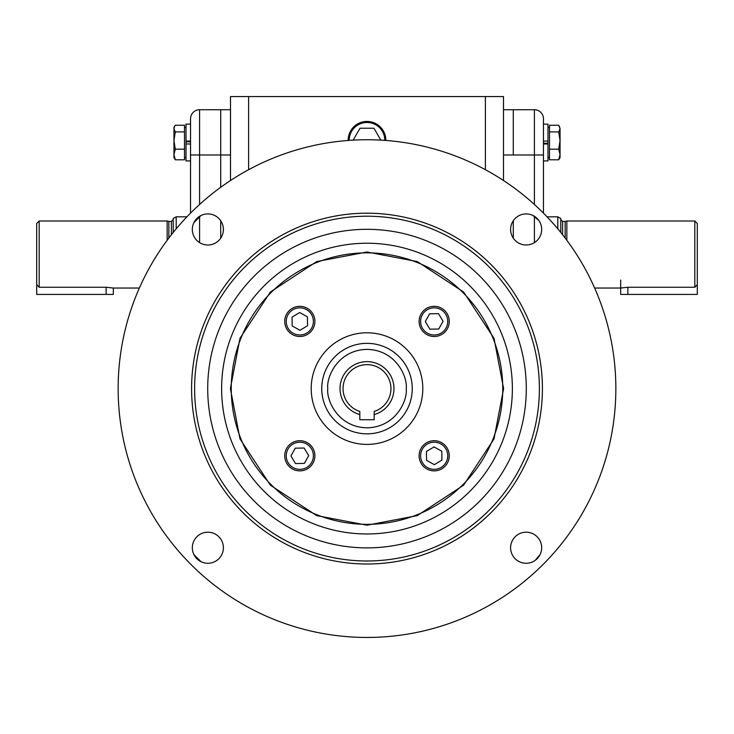 <?xml version="1.0" encoding="UTF-8"?>
<svg xmlns="http://www.w3.org/2000/svg" width="734" height="734" viewBox="0 0 734 734"><rect width="100%" height="100%" fill="white"/><g stroke="black" fill="none" stroke-linecap="round" stroke-linejoin="round"><path stroke-width="1.1" d="M547.986 141.809L547.986 124.129L543.463 124.129M543.463 160.929L547.986 160.929L547.986 141.084L543.463 141.084M543.463 143.24L547.986 143.24L547.986 143.974L543.463 143.974M547.986 157.608L549.491 157.608M560.051 157.608L558.702 159.792L560.051 157.608L560.051 154.479L558.702 159.792L549.491 159.792L549.491 127.441L547.986 127.441M558.702 131.909L560.051 140.543L558.702 149.176L560.051 154.479L560.051 128.588L558.702 131.909L549.491 131.909L549.491 125.257L558.702 125.257L560.051 128.588L559.336 126.211M558.702 149.176L549.491 149.176M39.186 220.998L39.186 287.26L106.136 287.26L113.32 288.04L113.32 294.426L36.7 294.426L36.7 223.485L39.186 220.998L167.159 220.998L167.159 240.293M230.504 154.975L220.705 154.975L220.705 109.724L220.705 187.289L220.705 154.975L199.584 154.975L199.584 109.724L230.504 109.724M220.705 238.183L220.705 220.723L220.705 238.183M190.537 213.126L190.537 118.78L190.537 124.129L186.014 124.129L186.014 143.974L190.537 143.974L190.537 143.24M190.537 141.8L190.537 141.084L186.014 141.084L186.014 141.809L190.537 141.8L190.537 154.975L199.584 154.975L199.584 204.474M190.537 118.78A9.047 9.047 0 0 1 199.584 109.724A9.047 9.047 0 0 0 190.537 118.78M299.811 440.703A15.084 15.084 0 0 1 314.895 455.786A15.084 15.084 0 0 1 299.811 470.87A15.084 15.084 0 0 1 284.728 455.786A15.084 15.084 0 0 1 299.811 440.703M299.811 442.207A13.57 13.57 0 0 1 313.39 455.786A13.57 13.57 0 0 1 299.811 469.356A13.57 13.57 0 0 1 286.242 455.786A13.57 13.57 0 0 1 299.811 442.207M290.939 455.933L295.252 448.171L304.124 448.034L308.684 455.64L304.371 463.393L295.499 463.539L290.939 455.933M449.272 455.786A15.084 15.084 0 0 1 434.189 470.87A15.084 15.084 0 0 1 419.105 455.786A15.084 15.084 0 0 1 434.189 440.703A15.084 15.084 0 0 1 449.272 455.786M447.758 455.786A13.57 13.57 0 0 1 434.189 469.356A13.57 13.57 0 0 1 420.61 455.786A13.57 13.57 0 0 1 434.189 442.207A13.57 13.57 0 0 1 447.758 455.786M434.335 464.659L426.573 460.346L426.436 451.474L434.042 446.914L441.795 451.226L441.941 460.099L434.335 464.659M314.895 321.409A15.084 15.084 0 0 1 299.811 336.493A15.084 15.084 0 0 1 284.728 321.409A15.084 15.084 0 0 1 299.811 306.326A15.084 15.084 0 0 1 314.895 321.409M313.39 321.409A13.57 13.57 0 0 1 299.811 334.988A13.57 13.57 0 0 1 286.242 321.409A13.57 13.57 0 0 1 299.811 307.84A13.57 13.57 0 0 1 313.39 321.409M299.665 312.537L307.427 316.849L307.564 325.722L299.958 330.282L292.205 325.969L292.059 317.097L299.665 312.537M434.189 306.326A15.084 15.084 0 0 1 449.272 321.409A15.084 15.084 0 0 1 434.189 336.493A15.084 15.084 0 0 1 419.105 321.409A15.084 15.084 0 0 1 434.189 306.326M434.189 307.84A13.57 13.57 0 0 1 447.758 321.409A13.57 13.57 0 0 1 434.189 334.988A13.57 13.57 0 0 1 420.61 321.409A13.57 13.57 0 0 1 434.189 307.84M443.061 321.263L438.748 329.025L429.876 329.162L425.316 321.556L429.629 313.803L438.501 313.657L443.061 321.263M321.749 388.598A45.251 45.251 0 0 1 367 343.347A45.251 45.251 0 0 1 412.251 388.598A45.251 45.251 0 0 1 367 433.84A45.251 45.251 0 0 1 321.749 388.598A45.251 45.251 0 0 0 367 433.84A45.251 45.251 0 0 0 412.251 388.598M374.184 414.591L374.184 411.444A23.947 23.947 0 0 0 367 364.651A23.947 23.947 0 0 0 359.816 411.444L359.816 414.591A26.965 26.965 0 0 1 344.952 373.074A26.965 26.965 0 0 1 389.048 373.074A26.965 26.965 0 0 1 374.184 414.591L374.184 419.729L359.816 419.729L359.816 414.591M113.32 288.04L139.368 288.04M173.196 232.494L173.196 218.548L176.206 216.814L176.206 228.825M186.95 216.814L176.206 216.814M168.848 238.045L168.848 221.448L167.159 220.998M39.186 287.26L36.7 284.7M349.201 140.377A17.799 17.799 0 0 1 367 122.486A17.799 17.799 0 0 1 384.799 140.377M380.845 140.13L373.964 128.221L360.036 128.221L353.155 140.13M538.784 220.429L532.957 215.493M201.043 215.493L193.895 222.641M230.393 388.598L239.981 438.886L270.406 485.192L316.712 515.617L367 525.205L417.288 515.617L463.594 485.192L494.019 438.886L503.607 388.598L494.019 338.31L463.594 292.004L417.288 261.579L367 251.991L316.712 261.579L270.406 292.004L239.981 338.31L230.393 388.598M118.146 388.598A248.854 248.854 0 0 0 367 637.451A248.854 248.854 0 0 0 615.854 388.598A248.854 248.854 0 0 0 367 139.744A248.854 248.854 0 0 0 118.146 388.598M192.317 547.738A15.533 15.533 0 0 1 207.86 532.205A15.533 15.533 0 0 1 223.393 547.738A15.533 15.533 0 0 1 207.86 563.281A15.533 15.533 0 0 1 192.317 547.738M192.317 229.458A15.533 15.533 0 0 1 207.86 213.915A15.533 15.533 0 0 1 223.393 229.458A15.533 15.533 0 0 1 207.86 244.991A15.533 15.533 0 0 1 192.317 229.458M510.607 229.458A15.533 15.533 0 0 1 526.14 213.915A15.533 15.533 0 0 1 541.683 229.458A15.533 15.533 0 0 1 526.14 244.991A15.533 15.533 0 0 1 510.607 229.458M510.607 547.738A15.533 15.533 0 0 1 526.14 532.205A15.533 15.533 0 0 1 541.683 547.738A15.533 15.533 0 0 1 526.14 563.281A15.533 15.533 0 0 1 510.607 547.738M194.611 388.598A172.389 172.389 0 0 0 367 560.987A172.389 172.389 0 0 0 539.389 388.598A172.389 172.389 0 0 0 367 216.209A172.389 172.389 0 0 0 194.611 388.598M367 564.006A175.408 175.408 0 0 1 191.592 388.598A175.408 175.408 0 0 1 367 213.19A175.408 175.408 0 0 1 542.408 388.598A175.408 175.408 0 0 1 367 564.006M207.713 388.598A159.287 159.287 0 0 1 367 229.311A159.287 159.287 0 0 1 526.287 388.598A159.287 159.287 0 0 1 367 547.885A159.287 159.287 0 0 1 207.713 388.598M502.744 388.598A135.744 135.744 0 0 0 367 252.854A135.744 135.744 0 0 0 231.256 388.598A135.744 135.744 0 0 0 367 524.333A135.744 135.744 0 0 0 502.744 388.598M311.198 388.598A55.802 55.802 0 0 1 367 332.796A55.802 55.802 0 0 1 422.802 388.598A55.802 55.802 0 0 1 367 444.4A55.802 55.802 0 0 1 311.198 388.598M385.836 140.451A18.836 18.836 0 0 0 367 121.449A18.836 18.836 0 0 0 348.164 140.451M503.496 154.975L513.295 154.975L513.295 109.724L503.496 109.724M513.295 220.723L513.295 238.183L513.295 220.723M230.504 180.518L230.504 96.549L503.496 96.549L503.496 180.518M485.394 96.549L485.394 169.71M248.606 169.71L248.606 96.549M193.895 554.555L201.043 561.703M535.169 560.381L540.105 554.555M173.949 157.608L175.298 159.792L173.949 157.608L173.949 154.479L175.298 159.792L184.509 159.792L184.509 125.257L175.298 125.257L174.664 126.211L173.949 128.588L175.298 131.909L184.509 131.909L184.509 127.441L186.014 127.441M175.298 131.909L173.949 140.543L175.298 149.176L184.509 149.176M175.298 149.176L173.949 154.479L173.949 127.441L174.664 126.211M186.014 157.608L184.509 157.608M186.014 143.24L186.014 160.929L190.537 160.929M190.537 141.084L190.537 124.129M697.3 284.7L697.3 223.485L694.814 220.998L694.814 287.26L697.3 284.7L697.3 294.426L620.68 294.426L620.68 280.058M694.814 287.26L627.864 287.26L620.68 288.04L594.632 288.04M694.814 220.998L566.841 220.998L566.841 240.293M560.804 232.494L560.804 218.548L557.794 216.814L547.05 216.814M565.152 238.045L565.152 221.448L566.841 220.998M557.794 228.825L557.794 216.814M534.416 109.724L513.295 109.724L513.295 154.975L534.416 154.975L534.416 109.724A9.047 9.047 0 0 1 543.463 118.78L543.463 154.975L534.416 154.975L534.416 204.474M543.463 213.126L543.463 154.975M106.136 287.26L106.136 294.426M199.584 242.605L199.584 216.301M327.786 388.598C326.208 377.129 337.979 349.916 367 349.384C396.021 349.916 407.792 377.129 406.214 388.598C407.792 400.067 396.021 427.28 367 427.812C337.979 427.28 326.208 400.067 327.786 388.598M171.38 234.77L171.38 221.448L173.196 219.64M221.631 388.598A145.369 145.369 0 0 0 367 533.967A145.369 145.369 0 0 0 512.369 388.598A145.369 145.369 0 0 0 367 243.229A145.369 145.369 0 0 0 221.631 388.598M562.62 234.77L562.62 221.448L560.804 219.64M627.864 287.26L627.864 294.426M534.416 242.605L534.416 216.301M171.38 221.448L168.848 221.448M562.62 221.448L565.152 221.448"/></g></svg>
